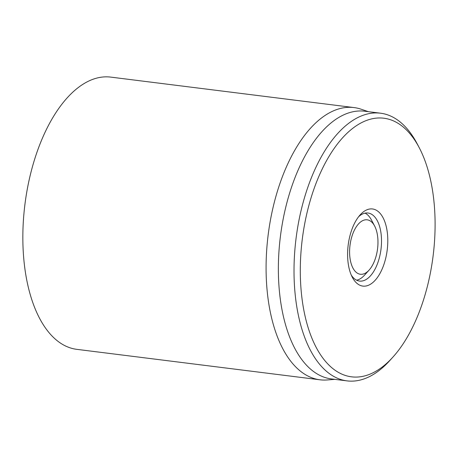 <?xml version="1.0" encoding="UTF-8"?>
<svg xmlns="http://www.w3.org/2000/svg" width="458" height="458" viewBox="0 0 458 458"><rect width="100%" height="100%" fill="white"/><g stroke="black" fill="none" stroke-linecap="round" stroke-linejoin="round"><path stroke-width="0.69" d="M354.08 107.584L110.819 77.121A137.171 69.41 97.1 0 0 24.904 204.6A137.171 69.41 97.1 0 0 76.732 349.334L319.987 379.796A137.171 69.41 -82.9 0 1 266.081 268.016A137.171 69.41 -82.9 0 1 354.08 107.584A137.171 69.41 -82.9 0 1 361.11 109.204L368.404 111.683M358.625 216.714A34.293 17.352 -82.9 0 1 368.043 213.016A34.293 17.352 -82.9 0 1 380.999 249.198A34.293 17.352 -82.9 0 1 359.519 281.069A34.293 17.352 -82.9 0 1 351.303 275.161M347.593 254.425A38.867 19.665 97.1 0 0 352.334 277.325A38.867 19.665 97.1 0 0 378.972 275.138A38.867 19.665 97.1 0 0 385.436 223.556A38.867 19.665 97.1 0 0 360.16 214.871A38.867 19.665 97.1 0 0 347.593 254.425M435.1 224.426A130.312 65.941 -82.9 0 1 392.97 357.045A130.312 65.941 -82.9 0 1 308.223 327.917A130.312 65.941 -82.9 0 1 329.88 154.964A130.312 65.941 -82.9 0 1 419.196 147.631A130.312 65.941 -82.9 0 1 435.1 224.426M419.196 147.631L417.089 143.635A134.881 68.253 97.1 0 0 380.541 113.2A134.881 68.253 97.1 0 0 294.013 270.959A134.881 68.253 97.1 0 0 347.021 380.879A134.881 68.253 97.1 0 0 389.947 360.4L392.97 357.045M380.541 113.2L364.889 111.242A134.881 68.253 97.1 0 0 278.361 269.001A134.881 68.253 97.1 0 0 331.369 378.921L347.021 380.879M334.884 379.361L327.207 379.957A137.171 69.41 -82.9 0 1 319.987 379.796M377.232 233.866A27.434 13.883 -82.9 0 1 369.102 270.094A27.434 13.883 -82.9 0 1 351.263 263.963A27.434 13.883 -82.9 0 1 355.82 227.552A27.434 13.883 -82.9 0 1 374.627 226.012A27.434 13.883 -82.9 0 1 377.232 233.866M369.102 270.094L364.562 275.126A34.293 17.352 -82.9 0 1 356.65 280.204M365.049 213.142A34.293 17.352 -82.9 0 1 371.467 220.017L374.627 226.012"/></g></svg>
